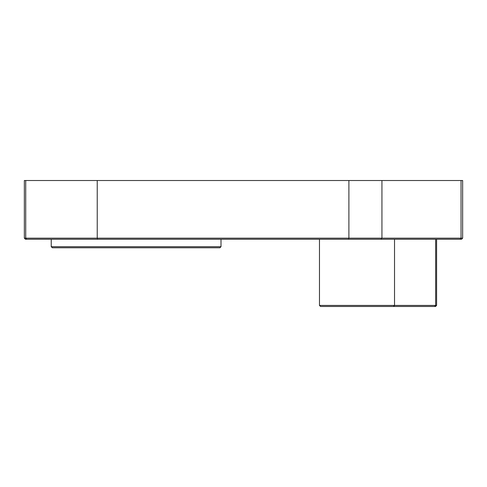 <?xml version="1.0" encoding="UTF-8"?>
<svg xmlns="http://www.w3.org/2000/svg" width="487" height="487" viewBox="0 0 487 487"><rect width="100%" height="100%" fill="white"/><g stroke="black" fill="none" stroke-linecap="round" stroke-linejoin="round"><path stroke-width="0.73" d="M319.472 305.416L436.602 305.416L435.536 306.481L320.543 306.481L319.472 305.416L319.472 239.233M462.65 238.161L461.585 239.233L25.415 239.233L24.35 238.161L24.35 180.519L462.65 180.519L462.65 238.161L461.043 238.161L461.043 180.519M51.232 246.702L221.001 246.702L219.929 247.767L52.371 247.767L51.232 246.702L51.232 239.233M24.35 238.161L461.043 238.161L460.008 239.233M380.895 239.233L381.936 238.161L381.936 180.519M348.406 239.233L348.899 238.161L348.899 180.519M97.583 239.233L97.236 238.161L97.236 180.519M26.724 239.233L25.726 238.161L25.726 180.519M393.49 306.481L394.531 305.416L394.531 239.233M434.611 306.481L435.652 305.416L435.652 239.233M221.001 246.702L221.001 239.233M436.602 305.416L436.602 239.233"/></g></svg>
